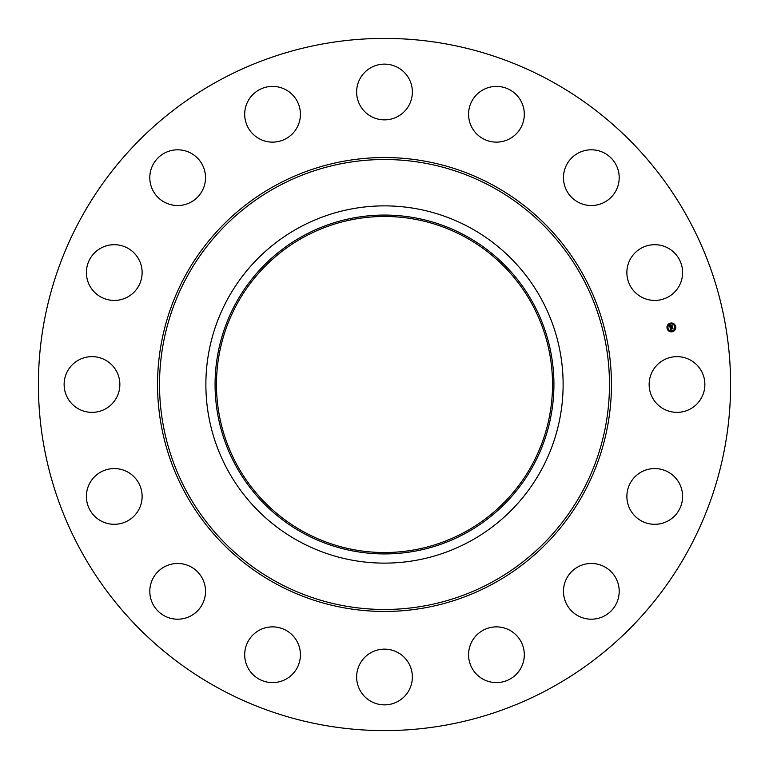 <?xml version="1.0" encoding="UTF-8"?>
<svg xmlns="http://www.w3.org/2000/svg" width="769" height="769" viewBox="0 0 769 769"><rect width="100%" height="100%" fill="white"/><g stroke="black" fill="none" stroke-linecap="round" stroke-linejoin="round"><path stroke-width="1.15" d="M652.554 371.139A27.867 27.867 0 0 1 690.37 360.046A27.867 27.867 0 0 1 701.463 397.861A27.867 27.867 0 0 1 663.647 408.954A27.867 27.867 0 0 1 652.554 371.139M218.569 688.226A346.098 346.098 0 0 1 80.774 218.569A346.098 346.098 0 0 1 550.431 80.774A346.098 346.098 0 0 1 688.226 550.431A346.098 346.098 0 0 1 218.569 688.226M470.138 227.739A178.629 178.629 0 0 1 470.138 541.261A178.629 178.629 0 0 1 205.871 384.5A178.629 178.629 0 0 1 470.138 227.739M465.726 533.186A169.43 169.43 0 0 1 235.814 465.726A169.43 169.43 0 0 1 303.274 235.814A169.43 169.43 0 0 1 533.186 303.274A169.43 169.43 0 0 1 465.726 533.186M465.053 237.044A168.017 168.017 0 0 1 531.956 465.053A168.017 168.017 0 0 1 303.947 531.956A168.017 168.017 0 0 1 237.044 303.947A168.017 168.017 0 0 1 465.053 237.044M131.739 294.267A27.867 27.867 0 0 1 92.559 290.038A27.867 27.867 0 0 1 96.779 250.857A27.867 27.867 0 0 1 135.959 255.077A27.867 27.867 0 0 1 131.739 294.267M583.488 564.6A27.867 27.867 0 0 1 618.074 583.488A27.867 27.867 0 0 1 599.176 618.074A27.867 27.867 0 0 1 564.6 599.176A27.867 27.867 0 0 1 583.488 564.6M185.512 204.4A27.867 27.867 0 0 1 150.926 185.512A27.867 27.867 0 0 1 169.824 150.926A27.867 27.867 0 0 1 204.4 169.824A27.867 27.867 0 0 1 185.512 204.4M499.427 627.033A27.867 27.867 0 0 1 524.141 657.726A27.867 27.867 0 0 1 493.458 682.449A27.867 27.867 0 0 1 468.734 651.756A27.867 27.867 0 0 1 499.427 627.033M269.573 141.967A27.867 27.867 0 0 1 244.859 111.274A27.867 27.867 0 0 1 275.542 86.551A27.867 27.867 0 0 1 300.266 117.244A27.867 27.867 0 0 1 269.573 141.967M397.861 652.554A27.867 27.867 0 0 1 408.954 690.37A27.867 27.867 0 0 1 371.139 701.463A27.867 27.867 0 0 1 360.046 663.647A27.867 27.867 0 0 1 397.861 652.554M371.139 116.446A27.867 27.867 0 0 1 360.046 78.63A27.867 27.867 0 0 1 397.861 67.537A27.867 27.867 0 0 1 408.954 105.353A27.867 27.867 0 0 1 371.139 116.446M294.267 637.261A27.867 27.867 0 0 1 290.038 676.441A27.867 27.867 0 0 1 250.857 672.221A27.867 27.867 0 0 1 255.077 633.041A27.867 27.867 0 0 1 294.267 637.261M474.733 131.739A27.867 27.867 0 0 1 478.962 92.559A27.867 27.867 0 0 1 518.143 96.779A27.867 27.867 0 0 1 513.923 135.959A27.867 27.867 0 0 1 474.733 131.739M204.4 583.488A27.867 27.867 0 0 1 185.512 618.074A27.867 27.867 0 0 1 150.926 599.176A27.867 27.867 0 0 1 169.824 564.6A27.867 27.867 0 0 1 204.4 583.488M564.6 185.512A27.867 27.867 0 0 1 583.488 150.926A27.867 27.867 0 0 1 618.074 169.824A27.867 27.867 0 0 1 599.176 204.4A27.867 27.867 0 0 1 564.6 185.512M141.967 499.427A27.867 27.867 0 0 1 111.274 524.141A27.867 27.867 0 0 1 86.551 493.458A27.867 27.867 0 0 1 117.244 468.734A27.867 27.867 0 0 1 141.967 499.427M627.033 269.573A27.867 27.867 0 0 1 657.726 244.859A27.867 27.867 0 0 1 682.449 275.542A27.867 27.867 0 0 1 651.756 300.266A27.867 27.867 0 0 1 627.033 269.573M116.446 397.861A27.867 27.867 0 0 1 78.63 408.954A27.867 27.867 0 0 1 67.537 371.139A27.867 27.867 0 0 1 105.353 360.046A27.867 27.867 0 0 1 116.446 397.861M637.261 474.733A27.867 27.867 0 0 1 676.441 478.962A27.867 27.867 0 0 1 672.221 518.143A27.867 27.867 0 0 1 633.041 513.923A27.867 27.867 0 0 1 637.261 474.733M670.53 323.095A4.422 4.422 0 0 1 675.72 326.575A4.422 4.422 0 0 1 672.25 331.766A4.422 4.422 0 0 1 667.05 328.296A4.422 4.422 0 0 1 670.53 323.095M670.712 324.018A3.48 3.48 0 0 1 674.807 326.758A3.48 3.48 0 0 1 672.068 330.853A3.48 3.48 0 0 1 667.973 328.113A3.48 3.48 0 0 1 670.712 324.018M670.116 327.7L670.722 327.854L670.453 328.594L672.673 327.95L672.837 328.815L670.683 328.969L671.135 329.459L670.539 328.997L671.097 329.565L670.558 329.959L670.116 327.7M670.232 327.565L670.789 327.767L670.232 327.565M670.568 328.027L672.779 327.69L672.971 328.651L672.75 327.805L670.568 328.027M669.664 325.547L670.299 325.748L670.087 326.854L670.972 326.671L670.164 326.71L670.203 325.883L670.212 326.662L671.299 325.825L671.135 326.642L672.289 326.162L672.471 327.094L670.059 327.517L669.664 325.547M669.828 325.422L670.385 325.652L669.828 325.422M671.366 325.672L670.52 325.893L671.366 325.672M671.26 326.45L672.414 325.873L672.635 326.969L672.385 325.989L671.26 326.45M667.463 327.94L667.569 328.469L667.463 327.94M670.568 323.297L670.674 323.816L670.568 323.297M668.05 324.979L668.155 325.498L668.05 324.979M675.211 326.402L675.317 326.931L675.211 326.402M673.529 323.884L673.634 324.412L673.529 323.884M672.212 331.574L672.106 331.045L672.212 331.574M669.241 330.987L669.136 330.459L669.241 330.987M674.73 329.891L674.624 329.363L674.73 329.891M492.362 187.069A224.971 224.971 0 0 1 581.931 492.362A224.971 224.971 0 0 1 276.638 581.931A224.971 224.971 0 0 1 187.069 276.638A224.971 224.971 0 0 1 492.362 187.069M493.314 185.329A226.961 226.961 0 0 1 583.671 493.314A226.961 226.961 0 0 1 275.687 583.671A226.961 226.961 0 0 1 185.329 275.687A226.961 226.961 0 0 1 493.314 185.329"/></g></svg>
